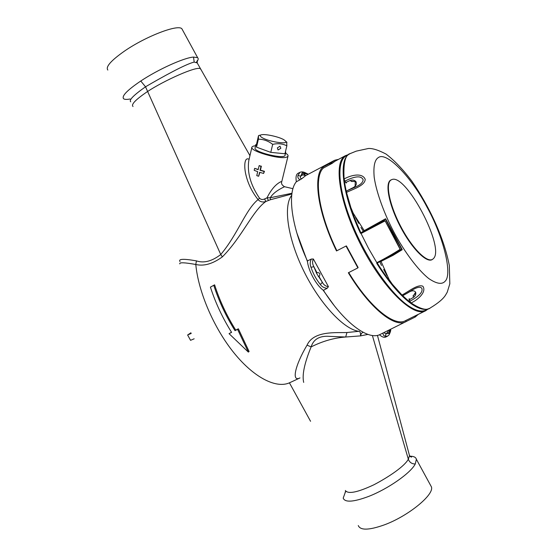 <?xml version="1.0" encoding="UTF-8"?>
<svg xmlns="http://www.w3.org/2000/svg" width="557" height="557" viewBox="0 0 557 557"><rect width="100%" height="100%" fill="white"/><g stroke="black" fill="none" stroke-linecap="round" stroke-linejoin="round"><path stroke-width="0.84" d="M405.809 320.484L406.109 321.556C395.059 328.421 369.716 308.313 348.334 272.763L357.879 267.896L346.029 246.041L336.498 250.949C317.88 212.851 312.728 176.284 322.761 167.149L331.645 162.442L334.757 160.214L338.524 159.365M308.202 174.264L302.235 172.74L300.801 176.103C299.931 177.488 300.244 178.365 301.748 178.741L299.993 179.807C298.176 178.7 297.494 177.265 297.953 175.511L299.931 172.329M311.335 259.054L313.361 258.984C312.171 261.484 312.345 264.067 313.87 266.74L310.973 267.256C309.824 264.478 309.943 261.748 311.335 259.054L307.415 260.934C291.109 225.682 287.168 192.29 296.345 181.763L299.993 179.807M316.696 273.55L316.912 272.631L313.87 266.74L316.696 273.55L322.336 282.288C323.687 284.899 325.72 286.368 328.435 286.681L327.231 288.248C324.292 288.08 322.009 286.848 320.393 284.55C316.299 279.517 313.159 273.752 310.973 267.256M383.119 332.954L384.95 332.063C384.337 333.295 384.762 333.796 386.245 333.566L385.2 336.247C383.627 335.934 382.938 334.834 383.119 332.954L379.442 334.778C367.592 340.146 343.787 322.364 323.429 290.322L327.231 288.248M418.279 314.357L415.216 317.024L414.763 316.084M406.283 321.466L415.216 317.024M387.846 330.642L387.944 332.104L386.245 333.566L389.308 333.455L390.283 329.431M389.851 329.647L388.967 330.914L388.689 330.224M388.967 330.914L389.531 332.355M303.119 173.06L304.011 174.278L306.155 173.7L305.201 172.712M297.953 175.511L300.801 176.103L302.646 174.891L305.668 175.587L304.011 174.278M320.393 284.55L322.336 282.288L319.043 276.599C320.665 273.884 319.955 272.568 316.933 272.624L316.912 272.631M390.548 329.298L390.61 329.911M427.887 309.128L425.785 310.674C413.879 317.943 383.843 289.403 361.681 246.521C339.38 203.723 332.954 162.003 345.361 155.702L348.383 154.602M331.645 162.442L332.181 163.34L334.994 161.258M332.181 163.34L323.325 168.089L322.761 167.149M336.881 250.754C318.541 213.192 313.452 177.147 323.325 168.089M357.879 267.896L358.116 267.506L346.419 245.936L346.029 246.041M425.318 310.903L405.621 320.574C394.711 327.279 369.785 307.506 348.724 272.561M330.057 164.482L329.807 163.967L331.046 163.953M388.779 333.225L387.944 332.104M319.043 276.599L318.27 276.432M323.429 290.322C316.362 285.525 308.174 270.514 307.415 260.934M296.345 181.763C295.6 177.286 296.129 174.487 297.932 173.359L298.12 173.262M302.646 174.891L302.124 173.499M387.561 336.143L385.89 336.999C384.267 337.807 382.123 337.069 379.442 334.778M329.807 163.967L331.895 162.86M256.659 144.096L255.67 144.792L256.554 146.54M258.894 148.023L268.39 151.497M273.16 152.604L282.587 153.53M285.107 153.022L285.713 152.493L285.504 151.413M255.593 145.105L255.002 148.503C256.129 152.771 284.112 159.232 284.996 155.445L285.073 155.118M284.091 139.87C279.12 136.716 264.136 133.499 260.975 134.933C259.722 135.442 260.035 136.291 261.908 137.488C268.175 141.624 288.533 144.834 285.776 141.29L284.091 139.87M258.392 139.187L258.518 135.636L256.68 143.49L256.526 147.159L258.392 139.187C263.538 139.229 268.307 140.956 272.693 144.36L270.779 152.367L256.526 147.159M280.846 148.253L279.99 146.178L277.344 147.897L278.187 149.965L280.846 148.253M286.667 142.112L286.862 145.83C282.601 143.671 277.88 143.184 272.693 144.36M270.779 152.367L284.933 153.76L286.862 145.83M346.76 155.473L346.141 155.8C336.331 161.245 337.96 188.976 351.982 223.545C365.921 258.079 389.97 292.947 407.654 305.299C415.529 310.757 421.691 312.317 426.147 309.984L429.426 308.369C425.012 310.681 418.892 309.1 411.059 303.614C401.124 296.401 390.527 284.293 379.282 267.297L379.721 266.914L377.242 263.036L376.838 262.681L376.79 263.405L377.284 263.022C386.189 258.385 393.785 254.048 400.065 250.016L400.26 249.223C393.333 253.714 385.528 258.197 376.838 262.681L368.553 248.422L361.047 233.501L360.4 233.118L360.936 232.903L361.047 233.501L384.998 220.934L384.226 220.6M385.068 220.871L393.012 234.887L400.225 249.146M363.31 231.176L360.964 232.868L384.198 220.607L375.683 224.826C379.38 223.211 369.18 228.725 370.565 227.541M360.964 232.868L360.936 232.903C351.732 212.844 346.134 194.978 344.149 179.298M355.115 186.163L355.255 181.234M433.395 258.622L432.796 259.151C427.379 263.447 412.417 248.68 400.977 226.88C389.454 205.136 385.103 183.232 391.077 179.974L391.571 179.716C405.447 172.231 445.503 247.907 433.395 258.622M432.552 259.332L432.462 259.402C427.031 263.705 412.034 248.923 400.574 227.089C389.037 205.31 384.685 183.364 390.68 180.099L391.696 179.667M378.509 157.471C374.666 159.643 373.232 166.271 374.207 177.349C376.49 193.188 384.943 215.462 394.711 233.668C404.549 251.813 417.861 269.915 428.723 278.528C436.556 283.847 442.014 284.752 445.106 281.257C452.876 274.169 442.892 235.451 427.045 207.169C412.138 178.143 386.885 151.351 378.509 157.471M384.17 219.924L384.497 220.53M355.819 181.533L351.376 181.45L350.269 180.426C352.63 179.646 354.531 180.064 355.951 181.673C357.114 184.416 355.7 186.637 351.725 188.322L346.6 190.974C353.897 187.34 362.419 185.404 363.157 179.8C360.783 174.069 351.007 177.982 344.832 181.171L345.897 182.411L350.269 180.426M355.881 181.575L351.105 181.227M344.832 181.171L344.094 178.971C350.332 175.441 362.127 172.085 365.225 179.347C364.856 185.801 352.901 189.192 346.517 192.423L346.6 190.974M346.517 192.423L350.854 207.524L353.229 213.213L364.334 230.856L385.59 218.762L364.334 230.556M385.451 219.11L363.345 231.246L360.908 227.479M385.59 218.762L402.161 249.459L385.472 219.096M385.402 219.145L401.841 249.627L400.037 250.044M401.882 249.606C396.702 253.08 389.698 257.028 380.884 261.456L379.853 261.762L381.461 265.473M402.189 249.717L393.075 255.322L380.884 261.456M386.941 257.8L392.699 254.57M385.374 258.664L383.16 259.861M381.148 261.644L389.12 279.565L392.393 284.307L401.994 295.029C408.323 291.777 417.757 283.854 422.888 286.263C426.885 292.16 417.576 299.958 411.108 302.966L409.757 301.288C415.64 298.155 423.752 293.052 421.767 288.185C418.453 284.899 410.634 291.408 404.89 294.437L403.108 295.509L401.994 295.029M403.191 295.461L408.114 292.683C411.623 290.371 414.136 290.211 415.654 292.216C416.197 294.138 415.459 295.858 413.44 297.382L413.113 295.69C415.125 293.971 415.968 292.801 415.64 292.167M413.176 296.136L415.647 292.188M413.44 297.382L409.332 299.777L409.757 301.288M411.108 302.966C420.632 309.205 427.052 310.841 430.373 307.882C438.31 303.078 443.421 298.726 445.711 294.841L447.236 292.202L449.826 283.798L449.318 265.522C443.943 237.623 429.377 206.591 411.853 181.15C403.066 169.502 394.46 160.472 386.036 154.059C378.44 150.091 372.563 148.232 368.407 148.496L356.215 151.149L350.29 153.565C345.291 154.567 343.223 163.034 344.094 178.971M351.237 153.147L350.29 153.565M409.151 300.042L409.117 298.726L409.994 299.394M346.433 182.167L346.252 183.03L345.612 182.418M363.143 332.299C361.855 332.668 360.992 333.859 360.56 335.878L345.688 337.013L327.091 336.268C318.653 336.261 313.333 339.798 311.14 346.893C304.449 363.136 301.957 374.972 303.683 382.408M299.972 377.911C291.346 382.457 294.89 365.65 307.039 345.166C313.64 330.433 336.539 332.947 346.955 332.522L358.847 331.318C360.01 331.164 360.588 332.71 360.574 335.941M358.847 331.318C343.934 329.417 319.843 303.781 303.809 271.092C287.697 238.431 283.102 205.93 291.708 195.291M345.347 490.48C348.007 494.344 357.497 492.458 373.824 484.813C389.023 476.848 404.563 466.279 408.337 459.226L409.506 455.64L377.444 335.37M334.061 305.389L322.983 289.995M307.506 261.734L296.804 232.847M284.634 186.727L284.53 186.706C283.353 187.333 273.71 191.552 270.326 197.728L291.959 193.265M268.453 200.402L267.012 197.812L270.326 197.728L270.305 199.768L265.856 201.488C262.834 202.518 260.23 201.899 258.058 199.615L259.52 198.208C260.989 199.65 262.695 199.893 264.617 198.946L267.012 197.812C271.085 189.61 275.715 184.235 280.895 181.686L281.717 181.826L281.598 182.327M259.423 165.826L261.372 166.202L260.432 170.17L264.471 171.312L263.67 173.213M259.903 172.398L258.65 176.256L259.59 172.301L263.614 173.45L264.088 171.465L260.056 170.317L260.996 166.341L259.109 165.721L258.17 169.69L254.646 168.353L254.18 170.331L257.703 171.674L256.763 175.629L258.65 176.256M254.646 168.353L258.225 169.439M285.56 153.119C287.544 154.366 288.352 155.403 287.99 156.239L286.925 157.025C280.721 160.075 248.854 150.912 251.959 147.006L253.254 146.122L255.447 145.739M251.868 147.389L248.77 160.736C247.078 172.649 250.664 185.14 259.52 198.208M264.471 171.312L264.088 171.465M260.432 170.17L260.056 170.317M259.485 165.582L259.109 165.721M261.372 166.202L260.996 166.341M291.861 193.996L270.305 199.768M264.617 198.946L265.856 201.488C252.572 210.825 242.246 236.816 222.389 256.847C212.767 263.865 203.904 266.406 195.792 264.484C184.583 262.465 179.236 262.263 179.765 263.879M180.029 261.609C178.129 258.852 183.594 258.608 196.433 260.885C203.883 263.384 211.994 261.261 220.753 254.521C237.853 234.239 245.616 209.578 258.058 199.615C252.063 192.012 248.025 183.782 245.936 174.94C243.938 167.086 244.224 156.447 249.097 159.316M197.895 64.159L197.206 62.927L194.191 62.064C184.917 64.41 162.365 76.97 145.523 86.795C133.555 95.24 128.632 100.246 130.756 101.813M130.101 98.993L129.203 99.146C126.383 99.599 124.517 99.459 123.598 98.735C121.475 96.131 127.17 90.241 140.677 81.071L140.768 81.016C158.313 69.312 184.2 57.65 193.523 57.072L197.624 57.67C198.536 58.443 198.327 59.78 197.004 61.66M182.564 30.029L181.916 28.832C178.324 23.902 145.767 36.302 124.308 51.216C110.913 60.65 105.419 66.931 107.828 70.057M200.966 69.681L200.464 68.79C197.185 65.649 164.134 80.528 147.619 91.466C135.678 99.557 130.818 104.57 133.032 106.512M231.524 332.25L229.052 333.657L248.352 352.094L237.574 329.368L235.012 330.656C225.919 316.125 218.845 301.017 213.77 285.33L210.414 287.12C215.455 302.785 222.522 317.866 231.601 332.376L229.052 333.657M248.352 352.094L249.09 351.488L238.354 328.79L235.743 330.113C226.65 315.589 219.597 300.495 214.598 284.829L210.414 287.12M235.743 330.113L235.012 330.656M214.598 284.829L213.77 285.33M238.354 328.79L237.574 329.368M299.485 378.154L289.918 382.61C276.752 388.953 254.549 378.168 234.26 353.242C213.985 328.358 198.341 291.986 195.792 264.484L196.433 260.885M289.431 382.826L310.562 421.301M190.898 332.787L187.618 335.001L191.232 333.434M194.163 338.795L190.564 340.32L187.618 335.001M345.674 491.26L343.196 498.146C344.992 502.63 353.423 502.08 368.49 496.482C387.853 489.039 410.732 473.018 415.257 463.995L416.385 459.274C415.835 457.213 413.67 456.19 409.889 456.211M430.491 485.175L431.39 486.818C434.662 494.47 408.197 516.207 384.1 524.952C368.929 530.306 360.316 530.501 358.262 525.543M305.716 175.58L301.748 178.741M313.361 258.984L328.435 286.681M384.95 332.063L405.635 321.793M390.624 329.264L390.617 329.577C390.972 330.12 390.464 331.895 389.092 334.896L387.665 336.087L385.2 336.247M349.887 153.788L349.364 154.073C338.238 159.49 342.144 194.163 360.4 233.118M376.79 263.405L379.282 267.297M379.721 266.914C390.123 282.824 400.455 294.723 410.704 302.604M415.257 463.995C411.867 463.981 409.555 462.387 408.337 459.226L372.375 335.481M360.56 335.878L367.954 334.402M196.433 62.391L197.345 60.483L197.206 62.927L249.947 155.654M140.768 81.016L145.523 86.795L220.753 254.521L222.389 256.847M193.523 57.072L194.191 62.064M346.955 332.522L345.688 337.013C334.116 337.848 322.607 341.142 311.147 346.893L307.039 345.166M345.117 492.061L345.953 491.608M333.866 160.674L305.779 175.552M345.361 155.702L334.367 161.593M308.313 174.209L305.598 172.921C303.419 171.737 301.462 171.577 299.722 172.44L297.932 173.359M285.713 152.493L284.996 155.445M260.975 134.933L258.671 135.546M277.832 149.742L278.187 149.965M285.776 141.29L286.959 142.383M377.27 263.029L395.512 252.927L400.351 249.717L385.096 220.857L384.205 220.607M349.357 154.073L346.141 155.8M349.88 153.795L349.364 154.073M391.571 179.716L391.174 179.848M358.736 223.392L355.547 217.502M386.941 275.527L383.648 269.449M404.793 294.5L403.108 295.509M292.947 188.691L284.53 186.706C282.009 185.237 281.076 183.615 281.717 181.826L287.99 156.239M181.916 28.832L197.624 57.67M409.506 455.64L411.553 457.151L410.224 456.566M431.39 486.818L416.385 459.274"/></g></svg>
